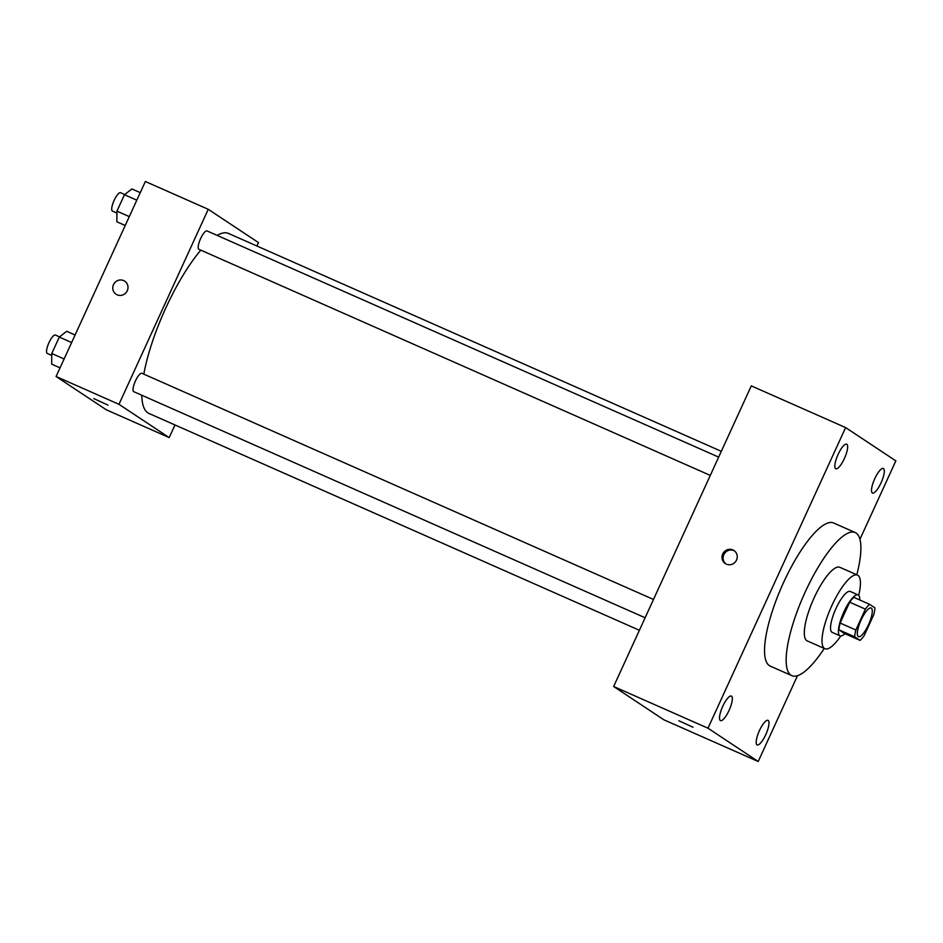 <?xml version="1.0" encoding="UTF-8"?>
<svg xmlns="http://www.w3.org/2000/svg" width="943" height="943" viewBox="0 0 943 943"><rect width="100%" height="100%" fill="white"/><g stroke="black" fill="none" stroke-linecap="round" stroke-linejoin="round"><path stroke-width="1.41" d="M858.295 636.56A15.654 4.338 -66.1 0 1 860.994 620.258A15.654 4.338 -66.1 0 1 871.143 608.023A15.654 4.338 -66.1 0 1 868.774 624.101A15.654 4.338 -66.1 0 1 858.484 636.666A15.654 4.338 -66.1 0 1 858.295 636.56M864.224 635.535L873.76 614.695A21.253 5.882 -66.1 0 0 874.927 607.87L869.564 604.31A21.253 5.882 -66.1 0 0 865.391 609.143L855.855 629.995A21.253 5.882 -66.1 0 0 854.688 636.82L860.051 640.38A21.253 5.882 -66.1 0 0 864.224 635.535M865.391 609.143L849.667 602.2L840.13 623.04L855.855 629.995M854.688 636.82L838.964 629.865L844.327 633.425L860.051 640.38M838.964 629.865A21.253 5.882 -66.1 0 1 840.13 623.04M849.667 602.2A21.253 5.882 -66.1 0 1 853.839 597.367L869.564 604.31M859.745 599.972A22.361 6.188 113.9 0 0 858.13 594.939A22.361 6.188 113.9 0 0 843.855 611.924A22.361 6.188 113.9 0 0 840.048 635.841A22.361 6.188 113.9 0 0 844.857 633.661M840.048 635.841L832.186 632.376A22.361 6.188 -66.1 0 1 831.926 632.234A22.361 6.188 -66.1 0 1 835.993 608.447A22.361 6.188 -66.1 0 1 850.268 591.461L858.13 594.939M858.708 595.351A40.254 11.151 113.9 0 0 857.505 575.1A40.254 11.151 113.9 0 0 831.809 605.677A40.254 11.151 113.9 0 0 824.948 648.737A40.254 11.151 113.9 0 0 840.743 635.995M857.505 575.1L839.812 567.285A40.254 11.151 113.9 0 0 814.115 597.862A40.254 11.151 113.9 0 0 807.255 640.91L824.948 648.737M856.81 574.794A78.257 21.677 113.9 0 0 855.183 532.524A78.257 21.677 113.9 0 0 805.228 591.968A78.257 21.677 113.9 0 0 791.896 675.671A78.257 21.677 113.9 0 0 824.265 648.43M791.896 675.671L770.278 666.112A78.257 21.677 -66.1 0 1 769.37 665.617A78.257 21.677 -66.1 0 1 783.609 582.409A78.257 21.677 -66.1 0 1 833.553 522.964L855.183 532.524M881.045 482.828A13.414 3.713 -66.1 0 1 872.487 493.024A13.414 3.713 -66.1 0 1 874.515 479.244A13.414 3.713 -66.1 0 1 883.332 468.482A13.414 3.713 -66.1 0 1 881.045 482.828M765.728 734.715A13.414 3.713 -66.1 0 1 757.17 744.899A13.414 3.713 -66.1 0 1 759.186 731.131A13.414 3.713 -66.1 0 1 768.015 720.358A13.414 3.713 -66.1 0 1 765.728 734.715M729.069 710.409A13.414 3.713 -66.1 0 1 720.499 720.605A13.414 3.713 -66.1 0 1 722.527 706.826A13.414 3.713 -66.1 0 1 731.355 696.052A13.414 3.713 -66.1 0 1 729.069 710.409M844.386 458.534A13.414 3.713 -66.1 0 1 835.816 468.73A13.414 3.713 -66.1 0 1 837.844 454.95A13.414 3.713 -66.1 0 1 846.673 444.177A13.414 3.713 -66.1 0 1 844.386 458.534M859.922 539.337L895.85 460.868L845.623 427.58L707.981 728.208L758.207 761.496L797.483 675.707M845.623 427.58L751.288 385.876L613.645 686.504L663.872 719.792L758.207 761.496M613.645 686.504L707.981 728.208M732.888 549.934A7.827 7.509 -56.5 0 0 725.308 563.572A7.827 7.509 -56.5 0 0 735.894 561.191A7.827 7.509 -56.5 0 0 732.888 549.934M734.467 550.889A7.827 7.509 -56.5 0 0 725.851 563.89M693.046 727.253L678.819 720.735M639.389 630.278L148.935 413.447A98.402 27.253 -66.1 0 1 147.803 412.822A98.402 27.253 -66.1 0 1 141.792 395.235M143.819 374.135A98.402 27.253 -66.1 0 1 200.788 250.154M217.114 235.385A98.402 27.253 -66.1 0 1 228.512 233.451L721.324 451.32M710.303 475.402L198.914 249.317A10.055 2.782 -66.1 0 1 198.796 249.258A10.055 2.782 -66.1 0 1 200.529 238.779A10.055 2.782 -66.1 0 1 207.047 230.929L718.672 457.119M645.118 617.759L133.741 391.675A10.055 2.782 -66.1 0 1 133.623 391.604A10.055 2.782 -66.1 0 1 135.356 381.137A10.055 2.782 -66.1 0 1 141.874 373.287L653.499 599.465M256.92 246.005L258.476 242.587L208.25 209.311L118.971 404.311L169.198 437.599L174.985 424.963M118.971 404.311L56.085 376.505L145.363 181.504L208.25 209.311M117.121 294.805A7.827 7.509 123.5 0 1 114.115 283.537A7.827 7.509 123.5 0 1 124.7 281.167A7.827 7.509 123.5 0 1 117.121 294.805M56.085 376.505L106.311 409.792L169.198 437.599M107.962 405.089L93.734 398.571M116.048 294.216A7.827 7.509 123.5 0 1 114.115 283.548A7.827 7.509 123.5 0 1 124.7 281.167M75.086 335.001L66.705 331.299L59.291 337.087L51.771 353.507L51.676 364.139L60.046 367.841M59.291 337.087L71.633 342.545M51.771 353.507L64.112 358.965M51.759 355.428L47.268 353.448A10.055 2.782 -66.1 0 1 47.15 353.377A10.055 2.782 -66.1 0 1 48.883 342.898A10.055 2.782 -66.1 0 1 55.401 335.048L59.55 336.887M140.259 192.655L131.879 188.954L124.464 194.729L116.944 211.149L116.849 221.794L125.219 225.495M124.464 194.729L136.806 200.187M116.944 211.149L129.285 216.607M116.932 213.071L112.441 211.091A10.055 2.782 -66.1 0 1 112.323 211.032A10.055 2.782 -66.1 0 1 114.056 200.553A10.055 2.782 -66.1 0 1 120.574 192.702L124.724 194.529"/></g></svg>
